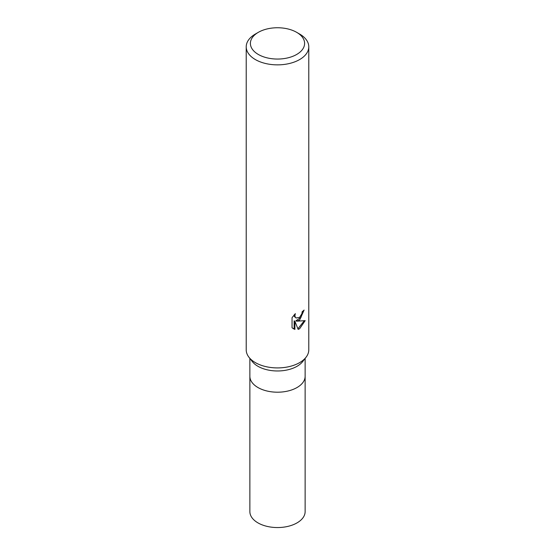<?xml version="1.0" encoding="UTF-8"?>
<svg xmlns="http://www.w3.org/2000/svg" width="555" height="555" viewBox="0 0 555 555"><rect width="100%" height="100%" fill="white"/><g stroke="black" fill="none" stroke-linecap="round" stroke-linejoin="round"><path stroke-width="0.83" d="M305.132 358.426L305.132 376.248A27.632 15.949 180 0 1 297.036 387.529A27.632 15.949 180 0 1 266.927 390.991A27.632 15.949 180 0 1 249.868 376.248L249.868 511.606A27.632 15.949 180 0 0 266.927 526.341A27.632 15.949 180 0 0 297.036 522.886A27.632 15.949 180 0 0 305.132 511.606L305.132 376.248A27.632 15.949 180 0 1 302.725 382.763A27.632 15.949 180 0 1 257.964 387.529A27.632 15.949 180 0 1 252.275 382.763A27.632 15.949 180 0 1 249.868 376.248L249.868 358.426M302.718 382.763A27.625 15.949 180 0 1 257.964 387.529A27.625 15.949 180 0 1 252.282 382.763M305.978 357.33L302.725 361.534A27.632 15.949 180 0 1 257.964 366.3A27.632 15.949 180 0 1 252.275 361.534L249.022 357.33M306.055 357.233A31.274 18.058 180 0 1 255.383 362.63M294.906 329.441L292.048 327.769L292.048 317.696L295.336 313.624L294.892 315.622L295.211 317.058L296.106 318.008L299.617 317.363L301.878 313.748L302.204 311.66A31.281 18.058 0 0 0 304.112 310.072L299.617 320.068L296.62 321.192L305.188 320.644L299.617 328.754L298.146 329.372L294.899 321.283L294.899 329.448L294.15 329.011L294.15 320.846L294.899 321.283M296.668 32.336L299.617 34.035A31.281 18.058 180 0 1 308.781 46.807A31.281 18.058 180 0 1 299.617 59.572A31.281 18.058 180 0 1 265.533 63.492A31.281 18.058 180 0 1 246.219 46.807A31.281 18.058 180 0 1 255.383 34.035L258.332 32.336A27.105 15.651 180 0 1 296.668 32.336A27.105 15.651 180 0 1 296.668 54.466A27.105 15.651 180 0 1 258.332 54.466A27.105 15.651 180 0 1 258.332 32.336L255.383 34.035M308.781 46.807L308.781 349.865A31.281 18.058 180 0 1 299.617 362.63A31.281 18.058 180 0 1 265.533 366.543A31.281 18.058 180 0 1 246.219 349.865L246.219 46.807M303.301 310.793L300.949 317.467L295.877 320.762L296.62 321.192M296.106 318.008L294.462 316.621L294.15 314.858M293.026 328.602L294.15 329.011M297.917 328.775L304.209 320.873"/></g></svg>
